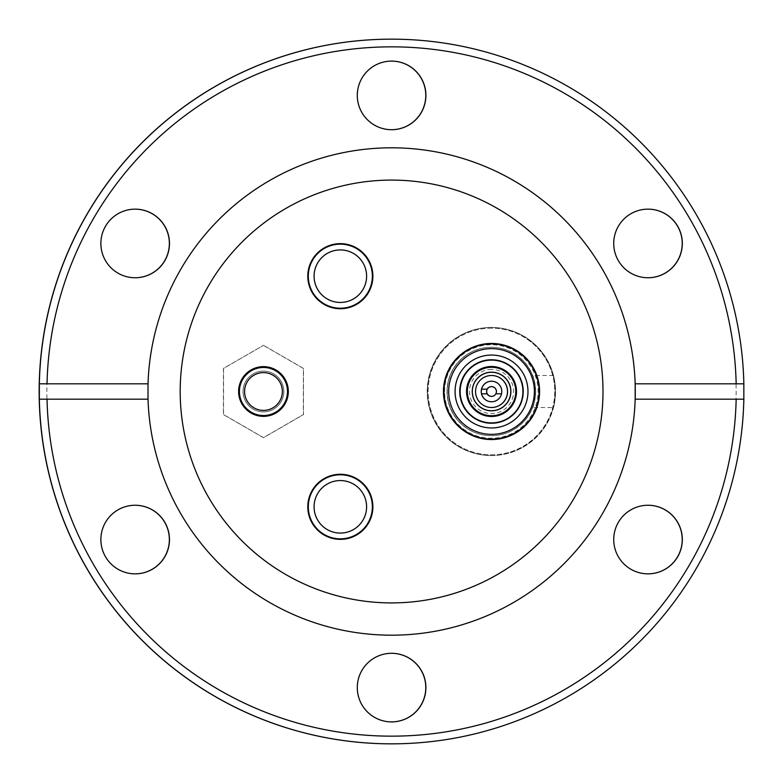 <?xml version="1.0" encoding="UTF-8"?>
<svg xmlns="http://www.w3.org/2000/svg" width="783" height="783" viewBox="0 0 783 783"><rect width="100%" height="100%" fill="white"/><g stroke="black" fill="none" stroke-linecap="round" stroke-linejoin="round"><path stroke-width="0.59" stroke-dasharray="3.92 2.94" d="M491.528 439.478A47.978 47.978 90 0 0 539.507 391.5A47.978 47.978 90 0 0 491.528 343.522M491.528 344.226A47.274 47.274 90 0 0 444.245 391.5A47.274 47.274 90 0 0 491.528 438.774A47.274 47.274 90 0 0 538.802 391.5A47.274 47.274 90 0 0 491.528 344.226A47.274 47.274 90 0 0 444.235 391.5A47.274 47.274 90 0 0 491.518 438.774A47.274 47.274 90 0 0 538.792 391.5A47.274 47.274 90 0 0 491.518 344.226L491.528 344.226M491.518 359.466A32.034 32.034 90 0 0 459.484 391.5A32.034 32.034 90 0 0 491.518 423.534A32.034 32.034 90 0 0 523.543 391.5A32.034 32.034 90 0 0 491.518 359.466L491.45 359.466A32.034 32.034 90 0 0 459.425 391.5A32.034 32.034 90 0 0 491.45 423.534A32.034 32.034 90 0 0 523.484 391.5A32.034 32.034 90 0 0 491.45 359.466L491.518 359.466M491.518 375.488A16.012 16.012 90 0 0 491.479 375.488L491.45 375.488A16.012 16.012 90 0 0 475.438 391.5A16.012 16.012 90 0 0 491.45 407.512A16.012 16.012 90 0 0 507.472 391.5A16.012 16.012 90 0 0 491.45 375.488L491.45 375.488A16.012 16.012 90 0 0 475.438 391.5A16.012 16.012 90 0 0 491.45 407.512A16.012 16.012 90 0 0 507.472 391.5A16.012 16.012 90 0 0 491.45 375.488L491.479 375.488A16.012 16.012 90 0 0 475.467 391.5A16.012 16.012 90 0 0 491.518 407.512M491.558 372.179A19.321 19.321 90 0 0 474.821 401.16A19.321 19.321 90 0 0 508.294 401.16A19.321 19.321 90 0 0 491.558 372.179M491.558 415.724A24.224 24.224 90 0 0 515.782 391.5A24.224 24.224 90 0 0 491.558 367.276M491.548 372.179A19.321 19.321 90 0 0 474.821 401.16A19.321 19.321 90 0 0 508.284 401.16A19.321 19.321 90 0 0 491.548 372.179M491.548 415.724A24.224 24.224 90 0 0 515.772 391.5A24.224 24.224 90 0 0 491.548 367.276M491.548 369.429A22.071 22.071 90 0 0 472.433 402.531A22.071 22.071 90 0 0 510.663 402.531A22.071 22.071 90 0 0 491.548 369.429M491.548 372.542A18.958 18.958 90 0 0 472.58 391.5A18.958 18.958 90 0 0 491.548 410.458A18.958 18.958 90 0 0 510.506 391.5A18.958 18.958 90 0 0 491.548 372.542A18.958 18.958 90 0 0 472.57 391.5A18.958 18.958 90 0 0 491.538 410.458A18.958 18.958 90 0 0 510.496 391.5A18.958 18.958 90 0 0 491.538 372.542L491.548 372.542M491.528 416.487A24.987 24.987 90 0 0 516.516 391.5A24.987 24.987 90 0 0 491.528 366.513A24.987 24.987 90 0 1 516.516 391.5A24.987 24.987 90 0 1 491.528 416.487M491.528 348.641L491.538 348.641A42.859 42.859 90 0 0 448.669 391.5A42.859 42.859 90 0 0 491.538 434.359L491.538 434.359M491.479 386.371A5.129 5.129 90 0 0 486.351 391.5A5.129 5.129 90 0 0 491.479 396.629A5.129 5.129 90 0 0 496.608 391.5A5.129 5.129 90 0 0 491.479 386.371L491.45 386.371A5.129 5.129 90 0 0 486.331 391.5A5.129 5.129 90 0 0 491.45 396.629A5.129 5.129 90 0 0 496.579 391.5A5.129 5.129 90 0 0 491.45 386.371A5.129 5.129 -90 0 1 496.539 391.5A5.129 5.129 -90 0 1 491.411 396.629A5.129 5.129 -90 0 1 486.292 391.5A5.129 5.129 -90 0 1 491.411 386.371L491.479 386.371A5.129 5.129 -90 0 1 496.608 391.5A5.129 5.129 -90 0 1 491.479 396.629A5.129 5.129 -90 0 1 486.351 391.5A5.129 5.129 -90 0 1 491.479 386.371L491.479 386.371M491.479 401.748A10.248 10.248 90 0 0 501.727 391.5A10.248 10.248 90 0 0 491.479 381.252M491.558 396.364L491.528 396.364A4.864 4.864 -90 0 1 486.654 391.5A4.864 4.864 -90 0 1 491.548 386.636L491.558 386.636M447.064 391.5A44.2 44.2 -90 0 1 513.374 353.221A44.2 44.2 -90 0 1 513.374 429.779A44.2 44.2 -90 0 1 447.064 391.5M443.217 391.5A48.047 48.047 -90 0 1 491.264 343.453A48.047 48.047 -90 0 1 539.311 391.5A48.047 48.047 -90 0 1 491.264 439.547A48.047 48.047 -90 0 1 443.217 391.5A48.047 48.047 -90 0 1 515.302 349.893A48.047 48.047 -90 0 1 515.302 433.107A48.047 48.047 -90 0 1 443.227 391.5A48.047 48.047 -90 0 1 515.302 349.893A48.047 48.047 -90 0 1 515.302 433.107A48.047 48.047 -90 0 1 443.227 391.5A48.047 48.047 -90 0 1 515.302 349.893A48.047 48.047 -90 0 1 515.302 433.107A48.047 48.047 -90 0 1 443.237 391.5A48.047 48.047 -90 0 1 515.312 349.893A48.047 48.047 -90 0 1 515.312 433.107A48.047 48.047 -90 0 1 443.237 391.5A48.047 48.047 -90 0 1 515.312 349.893A48.047 48.047 -90 0 1 515.312 433.107A48.047 48.047 -90 0 1 443.247 391.5A48.047 48.047 -90 0 1 515.322 349.893A48.047 48.047 -90 0 1 515.322 433.107A48.047 48.047 -90 0 1 443.247 391.5A48.047 48.047 -90 0 1 515.322 349.893A48.047 48.047 -90 0 1 515.322 433.107A48.047 48.047 -90 0 1 443.247 391.5M443.256 391.5A48.017 48.017 -90 0 1 515.273 349.913A48.017 48.017 -90 0 1 515.273 433.087A48.017 48.017 -90 0 1 443.256 391.5A48.047 48.047 -90 0 1 515.322 349.893A48.047 48.047 -90 0 1 515.322 433.107A48.047 48.047 -90 0 1 443.256 391.5A48.047 48.047 -90 0 1 515.331 349.893A48.047 48.047 -90 0 1 515.331 433.107A48.047 48.047 -90 0 1 443.256 391.5A48.047 48.047 -90 0 1 515.331 349.893A48.047 48.047 -90 0 1 515.331 433.107A48.047 48.047 -90 0 1 443.266 391.5A48.047 48.047 -90 0 1 515.341 349.893A48.047 48.047 -90 0 1 515.341 433.107A48.047 48.047 -90 0 1 443.266 391.5A48.047 48.047 -90 0 1 515.341 349.893A48.047 48.047 -90 0 1 515.341 433.107A48.047 48.047 -90 0 1 443.266 391.5A48.047 48.047 -90 0 1 515.341 349.893A48.047 48.047 -90 0 1 515.341 433.107A48.047 48.047 -90 0 1 443.276 391.5A48.047 48.047 -90 0 1 515.351 349.893A48.047 48.047 -90 0 1 515.351 433.107A48.047 48.047 -90 0 1 443.276 391.5A48.047 48.047 -90 0 1 515.351 349.893A48.047 48.047 -90 0 1 515.351 433.107A48.047 48.047 -90 0 1 443.286 391.5A48.047 48.047 -90 0 1 515.361 349.893A48.047 48.047 -90 0 1 515.361 433.107A48.047 48.047 -90 0 1 443.286 391.5M447.073 391.5A44.2 44.2 -90 0 1 513.374 353.221A44.2 44.2 -90 0 1 513.374 429.779A44.2 44.2 -90 0 1 447.073 391.5A44.2 44.2 -90 0 1 513.374 353.221A44.2 44.2 -90 0 1 513.374 429.779A44.2 44.2 -90 0 1 447.073 391.5A44.2 44.2 -90 0 1 513.384 353.221A44.2 44.2 -90 0 1 513.384 429.779A44.2 44.2 -90 0 1 447.073 391.5A44.2 44.2 -90 0 1 513.384 353.221A44.2 44.2 -90 0 1 513.384 429.779A44.2 44.2 -90 0 1 447.083 391.5A44.2 44.2 -90 0 1 513.394 353.221A44.2 44.2 -90 0 1 513.394 429.779A44.2 44.2 -90 0 1 447.083 391.5A44.2 44.2 -90 0 1 513.394 353.221A44.2 44.2 -90 0 1 513.394 429.779A44.2 44.2 -90 0 1 447.093 391.5A44.2 44.2 -90 0 1 513.394 353.221A44.2 44.2 -90 0 1 513.394 429.779A44.2 44.2 -90 0 1 447.093 391.5A44.2 44.2 -90 0 1 513.403 353.221A44.2 44.2 -90 0 1 513.403 429.779A44.2 44.2 -90 0 1 447.093 391.5A44.2 44.2 -90 0 1 513.403 353.221A44.2 44.2 -90 0 1 513.403 429.779A44.2 44.2 -90 0 1 447.103 391.5A44.2 44.2 -90 0 1 513.413 353.221A44.2 44.2 -90 0 1 513.413 429.779A44.2 44.2 -90 0 1 447.103 391.5A44.2 44.2 -90 0 1 513.413 353.221A44.2 44.2 -90 0 1 513.413 429.779A44.2 44.2 -90 0 1 447.113 391.5A44.2 44.2 -90 0 1 513.413 353.221A44.2 44.2 -90 0 1 513.413 429.779A44.2 44.2 -90 0 1 447.113 391.5A44.2 44.2 -90 0 1 513.423 353.221A44.2 44.2 -90 0 1 513.423 429.779A44.2 44.2 -90 0 1 447.113 391.5M447.122 391.5A44.2 44.2 -90 0 1 513.423 353.221A44.2 44.2 -90 0 1 513.423 429.779A44.2 44.2 -90 0 1 447.122 391.5A44.2 44.2 -90 0 1 513.433 353.221A44.2 44.2 -90 0 1 513.433 429.779A44.2 44.2 -90 0 1 447.122 391.5A44.2 44.2 -90 0 1 513.433 353.221A44.2 44.2 -90 0 1 513.433 429.779A44.2 44.2 -90 0 1 447.132 391.5A44.2 44.2 -90 0 1 513.433 353.221A44.2 44.2 -90 0 1 513.433 429.779A44.2 44.2 -90 0 1 447.132 391.5M444.578 391.5A46.755 46.755 -90 0 1 514.715 351.009A46.755 46.755 -90 0 1 514.715 431.991A46.755 46.755 -90 0 1 444.578 391.5M535.543 391.5A44.2 44.2 90 0 0 491.332 347.3A44.2 44.2 90 0 0 447.132 391.5A44.2 44.2 90 0 0 491.332 435.7A44.2 44.2 90 0 0 535.543 391.5M555.304 391.5A64.059 64.059 90 0 0 491.244 327.441A64.059 64.059 90 0 0 427.185 391.5A64.059 64.059 90 0 0 491.244 455.559A64.059 64.059 90 0 0 555.304 391.5M491.244 343.453A48.047 48.047 -90 0 1 539.291 391.5A48.047 48.047 -90 0 1 491.244 439.547A48.047 48.047 -90 0 1 443.198 391.5A48.047 48.047 -90 0 1 491.244 343.453L491.264 343.453M532.577 407.512C533.605 406.573 534.593 401.239 535.562 391.5C534.623 401.248 533.615 406.583 532.577 407.512L553.405 407.512C554.09 406.573 554.755 401.229 555.431 391.5A64.059 64.059 90 0 0 491.401 327.441A64.059 64.059 90 0 0 427.332 391.5A64.059 64.059 90 0 0 491.401 455.559A64.059 64.059 90 0 0 555.46 391.5C554.755 381.771 554.09 376.427 553.405 375.488C554.1 376.437 554.785 381.771 555.45 391.5C554.785 401.229 554.1 406.563 553.405 407.512M535.67 391.5A44.2 44.2 90 0 0 491.47 347.3A44.2 44.2 90 0 0 447.269 391.5A44.2 44.2 90 0 0 491.47 435.7A44.2 44.2 90 0 0 535.67 391.5M535.562 391.5C534.593 381.761 533.595 376.417 532.577 375.488C533.615 376.427 534.623 381.771 535.592 391.5M491.47 328.146A63.354 63.354 90 0 0 428.115 391.5A63.354 63.354 90 0 0 491.47 454.854A63.354 63.354 90 0 0 554.824 391.5A63.354 63.354 90 0 0 491.47 328.146L491.401 328.146A63.354 63.354 90 0 0 428.037 391.5A63.354 63.354 90 0 0 491.401 454.854A63.354 63.354 90 0 0 554.755 391.5A63.354 63.354 90 0 0 491.401 328.146M391.49 743.84A352.34 352.34 90 0 0 743.84 391.5A352.34 352.34 90 0 0 391.49 39.16M743.84 383.817L635.16 383.817M743.84 399.183L635.16 399.183M391.598 635.189L391.588 635.189A243.689 243.689 -90 0 1 147.889 391.5A243.689 243.689 -90 0 1 391.598 147.811L391.588 147.811M148.026 399.183L39.316 399.183M148.026 383.817L39.316 383.817M263.411 366.64A24.86 24.86 90 0 0 238.502 391.5A24.86 24.86 90 0 0 263.411 416.36M491.421 455.559A64.059 64.059 90 0 0 555.49 391.5A64.059 64.059 90 0 0 491.421 327.441A64.059 64.059 90 0 0 427.361 391.5A64.059 64.059 90 0 0 491.421 455.559L491.47 455.559A64.059 64.059 -90 0 1 427.41 391.5A64.059 64.059 -90 0 1 491.47 327.441A64.059 64.059 -90 0 1 555.529 391.5A64.059 64.059 -90 0 1 491.47 455.559M340.292 474.273A32.543 32.543 90 0 0 307.69 506.816A32.543 32.543 90 0 0 340.292 539.36M340.292 243.64A32.543 32.543 90 0 0 307.69 276.184A32.543 32.543 90 0 0 340.292 308.727M135.116 505.25A34.305 34.305 90 0 0 100.753 539.546A34.305 34.305 90 0 0 135.116 573.851M135.116 209.149A34.305 34.305 90 0 0 100.753 243.454A34.305 34.305 90 0 0 135.116 277.75M391.539 61.103A34.305 34.305 90 0 0 357.185 95.399A34.305 34.305 90 0 0 391.539 129.704M647.972 209.149A34.305 34.305 90 0 0 613.618 243.454A34.305 34.305 90 0 0 647.972 277.75M647.972 505.25A34.305 34.305 90 0 0 613.618 539.546A34.305 34.305 90 0 0 647.972 573.851M391.539 653.296A34.305 34.305 90 0 0 357.185 687.601A34.305 34.305 90 0 0 391.539 721.897M391.49 736.157A344.657 344.657 -90 0 1 93.011 219.171A344.657 344.657 -90 0 1 689.97 219.171A344.657 344.657 -90 0 1 391.49 736.157M391.588 180.09A211.41 211.41 -90 0 1 391.598 180.09L391.588 180.09A211.41 211.41 -90 0 0 180.178 391.5A211.41 211.41 -90 0 0 391.588 602.91A211.41 211.41 -90 0 1 391.588 602.91L391.588 602.91M491.528 439.547L491.47 439.547A48.047 48.047 -90 0 1 443.423 391.5A48.047 48.047 -90 0 1 491.499 343.453L491.528 343.453M536.649 375.135A48.047 48.047 -90 0 1 536.649 407.865M251.245 370.418A24.342 24.342 90 0 0 251.245 412.582A24.342 24.342 90 0 0 287.762 391.5A24.342 24.342 90 0 0 251.245 370.418A24.342 24.342 -90 0 1 287.762 391.5A24.342 24.342 -90 0 1 251.245 412.582A24.342 24.342 -90 0 1 251.245 370.418A24.342 24.342 -90 0 1 287.772 391.5A24.342 24.342 -90 0 1 251.255 412.582A24.342 24.342 -90 0 1 251.255 370.418A24.342 24.342 -90 0 1 287.782 391.5A24.342 24.342 -90 0 1 251.265 412.582A24.342 24.342 -90 0 1 251.265 370.418A24.342 24.342 90 0 0 251.235 412.582A24.342 24.342 90 0 0 287.752 391.5A24.342 24.342 90 0 0 251.235 370.418M253.232 373.853A20.368 20.368 -90 0 1 283.789 391.5A20.368 20.368 -90 0 1 253.232 409.147A20.368 20.368 -90 0 1 253.232 373.853A20.368 20.368 -90 0 1 283.798 391.5A20.368 20.368 -90 0 1 253.242 409.147A20.368 20.368 -90 0 1 253.242 373.853A20.368 20.368 -90 0 1 283.808 391.5A20.368 20.368 -90 0 1 253.242 409.147A20.368 20.368 -90 0 1 253.242 373.853A20.368 20.368 -90 0 1 283.808 391.5A20.368 20.368 -90 0 1 253.252 409.147A20.368 20.368 -90 0 1 253.252 373.853A20.368 20.368 -90 0 1 283.818 391.5A20.368 20.368 -90 0 1 253.261 409.147A20.368 20.368 -90 0 1 253.261 373.853A20.368 20.368 -90 0 1 283.828 391.5A20.368 20.368 -90 0 1 253.271 409.147A20.368 20.368 -90 0 1 253.271 373.853A20.368 20.368 -90 0 1 283.828 391.5A20.368 20.368 -90 0 1 253.271 409.147A20.368 20.368 -90 0 1 253.271 373.853M251.274 370.418A24.342 24.342 -90 0 1 287.782 391.5A24.342 24.342 -90 0 1 251.274 412.582A24.342 24.342 -90 0 1 251.274 370.418A24.342 24.342 -90 0 1 287.792 391.5A24.342 24.342 -90 0 1 251.274 412.582A24.342 24.342 -90 0 1 251.274 370.418A24.342 24.342 -90 0 1 287.801 391.5A24.342 24.342 -90 0 1 251.284 412.582A24.342 24.342 -90 0 1 251.284 370.418A24.342 24.342 -90 0 1 287.811 391.5A24.342 24.342 -90 0 1 251.294 412.582A24.342 24.342 -90 0 1 251.294 370.418M263.519 367.031L263.46 367.031A24.469 24.469 90 0 0 238.991 391.5A24.469 24.469 90 0 0 263.489 415.969L263.519 415.969M263.519 345.342L303.491 368.421L303.491 414.579L263.519 437.658L223.547 414.579L223.547 368.421L263.519 345.342L223.429 368.421L223.429 414.579L263.411 437.658L303.383 414.579L303.383 368.421L263.411 345.342M253.222 373.853A20.368 20.368 -90 0 1 283.779 391.5A20.368 20.368 -90 0 1 253.222 409.147A20.368 20.368 -90 0 1 253.222 373.853M372.365 506.816A32.034 32.034 0 0 0 324.319 479.069A32.034 32.034 0 0 0 324.319 534.554A32.034 32.034 0 0 0 372.365 506.816M366.601 506.816A26.27 26.27 0 0 0 327.206 484.07A26.27 26.27 0 0 0 327.206 529.562A26.27 26.27 0 0 0 366.601 506.816M372.365 276.184A32.034 32.034 0 0 0 324.319 248.446A32.034 32.034 0 0 0 324.319 303.931A32.034 32.034 0 0 0 372.365 276.184M366.601 276.184A26.27 26.27 0 0 0 327.206 253.438A26.27 26.27 0 0 0 327.206 298.93A26.27 26.27 0 0 0 366.601 276.184M287.488 391.5A24.019 24.019 0 0 1 251.451 412.308A24.019 24.019 0 0 1 251.451 370.692A24.019 24.019 0 0 1 287.488 391.5M282.36 391.5A18.9 18.9 0 0 1 254.015 407.865A18.9 18.9 0 0 1 254.015 375.135A18.9 18.9 0 0 1 282.36 391.5M553.405 375.488L532.577 375.488"/><path stroke-width="1.17" d="M491.528 343.522L491.538 343.522A47.978 47.978 90 0 0 443.55 391.5A47.978 47.978 90 0 0 491.538 439.478A47.978 47.978 90 0 0 539.516 391.5A47.978 47.978 90 0 0 491.538 343.522A47.978 47.978 90 0 0 443.54 391.5A47.978 47.978 90 0 0 491.528 439.478L491.538 439.478M491.538 348.641A42.859 42.859 90 0 0 448.679 391.5A42.859 42.859 90 0 0 491.538 434.359A42.859 42.859 90 0 0 534.398 391.5A42.859 42.859 90 0 0 491.538 348.641L491.538 348.641A42.859 42.859 90 0 1 534.388 391.5A42.859 42.859 90 0 1 491.538 434.359M491.567 375.488A16.012 16.012 90 0 0 475.545 391.5A16.012 16.012 90 0 0 491.567 407.512A16.012 16.012 90 0 0 507.58 391.5A16.012 16.012 90 0 0 491.567 375.488M491.567 372.179A19.321 19.321 90 0 0 474.831 401.16A19.321 19.321 90 0 0 508.294 401.16A19.321 19.321 90 0 0 491.567 372.179M491.558 367.276L491.558 367.276A24.224 24.224 90 0 0 470.583 403.617A24.224 24.224 90 0 0 512.542 403.617A24.224 24.224 90 0 0 491.558 367.276A24.224 24.224 90 0 0 467.324 391.5A24.224 24.224 90 0 0 491.558 415.724M491.548 367.276L491.548 367.276A24.224 24.224 90 0 0 467.324 391.5A24.224 24.224 90 0 0 491.548 415.724M491.538 366.513A24.987 24.987 90 0 0 466.551 391.5A24.987 24.987 90 0 0 491.538 416.487A24.987 24.987 90 0 0 516.526 391.5A24.987 24.987 90 0 0 491.538 366.513L491.538 366.513A24.987 24.987 90 0 0 466.541 391.5A24.987 24.987 90 0 0 491.528 416.487L491.538 416.487A24.987 24.987 90 0 1 466.541 391.5A24.987 24.987 90 0 1 491.528 366.513L491.538 366.513M491.518 407.512A16.012 16.012 90 0 0 507.492 391.5A16.012 16.012 90 0 0 491.518 375.488M501.521 393.81L495.845 393.81L501.521 393.81A10.248 10.248 90 0 0 501.521 389.19L501.551 389.19A10.248 10.248 90 0 0 481.574 389.19L487.271 389.19L481.574 389.19M487.271 393.81L481.574 393.81L487.271 393.81A4.864 4.864 -90 0 0 495.845 393.81L495.815 393.81A4.864 4.864 -90 0 1 491.548 396.364M481.545 389.19A10.248 10.248 90 0 0 481.545 393.81L481.574 393.81A10.248 10.248 90 0 0 501.551 393.81M487.271 389.19A4.864 4.864 -90 0 1 495.845 389.19A4.864 4.864 -90 0 1 495.815 393.81A4.864 4.864 -90 0 0 491.548 386.636M487.241 393.81A4.864 4.864 -90 0 1 487.241 389.19M491.567 381.252L491.479 381.252A10.248 10.248 90 0 0 481.496 393.81A10.248 10.248 90 0 0 491.479 401.748L491.567 401.748M135.165 505.25A34.305 34.305 -90 0 1 169.471 539.546A34.305 34.305 -90 0 1 135.165 573.851A34.305 34.305 -90 0 1 100.87 539.546A34.305 34.305 -90 0 1 135.165 505.25M648.03 505.25A34.305 34.305 -90 0 1 682.326 539.546A34.305 34.305 -90 0 1 648.03 573.851A34.305 34.305 -90 0 1 613.725 539.546A34.305 34.305 -90 0 1 648.03 505.25M391.598 653.296A34.305 34.305 -90 0 1 425.903 687.601A34.305 34.305 -90 0 1 391.598 721.897A34.305 34.305 -90 0 1 357.293 687.601A34.305 34.305 -90 0 1 391.598 653.296M736.167 399.183L743.85 399.183A352.34 352.34 -90 0 1 391.588 743.84A352.34 352.34 -90 0 1 39.336 399.183L39.336 383.817A352.34 352.34 -90 0 1 391.588 39.16A352.34 352.34 -90 0 1 743.85 383.817L736.167 383.817A344.657 344.657 90 0 0 391.598 46.843A344.657 344.657 90 0 0 47.029 383.817L148.026 383.817A243.689 243.689 -90 0 1 391.598 147.811A243.689 243.689 -90 0 1 635.17 383.817L635.16 399.183L736.167 399.183A344.657 344.657 90 0 1 391.598 736.157A344.657 344.657 90 0 1 47.029 399.183L148.026 399.183A243.689 243.689 -90 0 0 391.598 635.189A243.689 243.689 -90 0 0 635.17 399.183A243.689 243.689 -90 0 1 391.598 635.189M391.588 39.16L391.49 39.16A352.34 352.34 90 0 0 39.15 391.5A352.34 352.34 90 0 0 391.49 743.84L391.588 743.84M743.84 399.183L743.84 383.817M148.016 383.817L148.016 399.183M635.17 383.817L736.167 383.817M391.598 147.811A243.689 243.689 -90 0 1 635.16 399.183M47.029 399.183L39.336 399.183M135.165 209.149A34.305 34.305 -90 0 1 169.471 243.454A34.305 34.305 -90 0 1 135.165 277.75A34.305 34.305 -90 0 1 100.87 243.454A34.305 34.305 -90 0 1 135.165 209.149M391.598 61.103A34.305 34.305 -90 0 1 425.903 95.399A34.305 34.305 -90 0 1 391.598 129.704A34.305 34.305 -90 0 1 357.293 95.399A34.305 34.305 -90 0 1 391.598 61.103M648.03 209.149A34.305 34.305 -90 0 1 682.326 243.454A34.305 34.305 -90 0 1 648.03 277.75A34.305 34.305 -90 0 1 613.725 243.454A34.305 34.305 -90 0 1 648.03 209.149M263.411 416.36A24.86 24.86 90 0 0 288.222 391.5A24.86 24.86 90 0 0 263.411 366.64M340.292 539.36A32.543 32.543 90 0 0 372.777 506.816A32.543 32.543 90 0 0 340.292 474.273M340.292 308.727A32.543 32.543 90 0 0 372.777 276.184A32.543 32.543 90 0 0 340.292 243.64M135.116 573.851A34.305 34.305 90 0 0 169.353 539.546A34.305 34.305 90 0 0 135.116 505.25M135.116 277.75A34.305 34.305 90 0 0 169.353 243.454A34.305 34.305 90 0 0 135.116 209.149M391.539 129.704A34.305 34.305 90 0 0 425.786 95.399A34.305 34.305 90 0 0 391.539 61.103M647.972 277.75A34.305 34.305 90 0 0 682.218 243.454A34.305 34.305 90 0 0 647.972 209.149M647.972 573.851A34.305 34.305 90 0 0 682.218 539.546A34.305 34.305 90 0 0 647.972 505.25M391.539 721.897A34.305 34.305 90 0 0 425.786 687.601A34.305 34.305 90 0 0 391.539 653.296M263.46 366.64A24.86 24.86 -90 0 1 288.32 391.5A24.86 24.86 -90 0 1 263.46 416.36A24.86 24.86 -90 0 1 238.609 391.5A24.86 24.86 -90 0 1 263.46 366.64M491.528 343.453A48.047 48.047 -90 0 1 539.575 391.5A48.047 48.047 -90 0 1 491.528 439.547A48.047 48.047 -90 0 1 443.481 391.5A48.047 48.047 -90 0 1 491.528 343.453M340.341 474.273A32.543 32.543 -90 0 1 372.884 506.816A32.543 32.543 -90 0 1 340.341 539.36A32.543 32.543 -90 0 1 307.797 506.816A32.543 32.543 -90 0 1 340.341 474.273M340.341 243.64A32.543 32.543 -90 0 1 372.884 276.184A32.543 32.543 -90 0 1 340.341 308.727A32.543 32.543 -90 0 1 307.797 276.184A32.543 32.543 -90 0 1 340.341 243.64M391.598 180.09L391.588 180.09A211.41 211.41 -90 0 1 602.998 391.5A211.41 211.41 -90 0 1 391.598 602.91A211.41 211.41 -90 0 1 180.188 391.5A211.41 211.41 -90 0 1 391.598 180.09A211.41 211.41 -90 0 1 602.998 391.5A211.41 211.41 -90 0 1 391.598 602.91M47.029 383.817L39.336 383.817M491.499 343.453A48.047 48.047 -90 0 1 536.649 375.135M536.649 407.865A48.047 48.047 -90 0 1 491.499 439.547M284.307 379.471A24.067 24.067 90 0 0 251.431 370.662A24.067 24.067 90 0 0 242.622 403.529A24.067 24.067 90 0 0 275.499 412.338A24.067 24.067 90 0 0 284.307 379.471M263.489 415.969A24.469 24.469 90 0 0 284.66 379.266A24.469 24.469 90 0 0 263.489 367.031M284.709 379.266A24.469 24.469 -90 0 1 263.519 415.969A24.469 24.469 -90 0 1 239.05 391.5A24.469 24.469 -90 0 1 284.709 379.266M372.365 506.816A32.034 32.034 0 0 0 324.319 479.069A32.034 32.034 0 0 0 324.319 534.554A32.034 32.034 0 0 0 372.365 506.816M366.601 506.816A26.27 26.27 0 0 0 327.206 484.07A26.27 26.27 0 0 0 327.206 529.562A26.27 26.27 0 0 0 366.601 506.816M372.365 276.184A32.034 32.034 0 0 0 324.319 248.446A32.034 32.034 0 0 0 324.319 303.931A32.034 32.034 0 0 0 372.365 276.184M366.601 276.184A26.27 26.27 0 0 0 327.206 253.438A26.27 26.27 0 0 0 327.206 298.93A26.27 26.27 0 0 0 366.601 276.184M287.488 391.5A24.019 24.019 0 0 1 251.451 412.308A24.019 24.019 0 0 1 251.451 370.692A24.019 24.019 0 0 1 287.488 391.5M282.36 391.5A18.9 18.9 0 0 1 254.015 407.865A18.9 18.9 0 0 1 254.015 375.135A18.9 18.9 0 0 1 282.36 391.5M491.518 360.111A31.389 31.389 90 0 0 464.339 407.199A31.389 31.389 90 0 0 518.708 407.199A31.389 31.389 90 0 0 491.518 360.111M491.518 355.051A36.449 36.449 90 0 0 459.954 409.724A36.449 36.449 90 0 0 523.093 409.724A36.449 36.449 90 0 0 491.518 355.051"/></g></svg>
